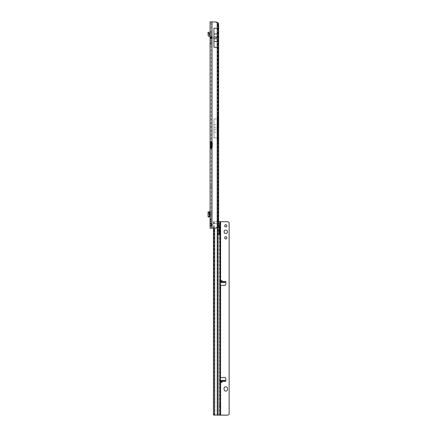 <?xml version="1.0" encoding="UTF-8"?>
<svg xmlns="http://www.w3.org/2000/svg" width="437" height="437" viewBox="0 0 437 437"><rect width="100%" height="100%" fill="white"/><g stroke="black" fill="none" stroke-linecap="round" stroke-linejoin="round"><path stroke-width="0.33" stroke-dasharray="2.19 1.64" d="M210.913 221.204L210.295 220.707L210.295 220.15L211.158 219.379L211.158 221.483L211.158 218.937L210.295 220.15L210.295 220.707L210.913 221.204L210.082 221.204L210.082 221.925L210.082 220.707L210.082 221.204L210.913 221.204M211.158 40.761L211.158 40.439L211.158 40.761M211.158 214.414L211.158 214.736L211.158 214.414M215.692 37.97L215.692 37.538L215.692 37.97M211.158 224.727L211.158 225.913L211.158 224.727M210.082 142.588L210.082 21.85L215.206 21.997L212.016 21.85L212.016 142.129L211.087 141.555L211.158 21.85L211.158 225.913L210.082 225.913L210.082 147.4M210.082 219.369L210.082 218.937L210.082 219.369M210.082 220.428L210.082 219.658L210.082 220.428M210.913 221.81L211.158 221.483L211.158 222.258L210.295 221.357L210.913 221.81L210.082 221.81L210.913 221.81M210.082 148.433L211.606 148.433L212.016 147.864L212.016 223.946A1.289 1.289 0 0 1 212.016 225.514L212.016 228.169L211.158 228.169L211.158 225.94M215.883 128.232L215.883 128.664L215.883 128.232M212.464 37.325L211.89 37.303L212.437 37.309L211.169 36.047L211.18 36.588L211.158 36.014M211.355 37.325L210.082 37.107L211.18 37.129L211.158 44.629L211.158 38.5L210.082 38.707L210.082 44.629L211.158 44.629L210.082 44.629L210.082 38.707L211.158 38.5L211.606 37.325L216.102 37.325L211.606 37.325L211.459 38.396L216.528 38.396L211.371 38.396L210.459 38.019L210.082 36.566L210.082 38.707L211.311 38.396L211.339 37.506L211.169 38.33L210.082 38.707L210.082 37.107L211.371 38.396L210.082 37.107L211.371 38.396L211.912 38.396L211.371 38.396L211.606 37.325L211.311 38.396L210.35 38.396L211.158 38.5L211.158 36.566C211.158 35.85 211.158 35.85 211.158 36.566L211.229 37.254M212.464 38.396L210.814 37.839A1.12 0.645 -90 0 0 211.371 38.396A1.12 0.645 -90 0 1 210.814 37.839L210.639 37.669A1.12 0.645 0 0 1 210.082 37.107L210.082 37.107A1.12 0.645 0 0 0 210.639 37.669L210.41 36.806L210.694 37.79L211.672 38.074L210.082 36.014M213.95 39.051L217.2 39.035L213.95 39.051L213.95 47.245L213.95 28.263L217.205 28.263L217.418 28.837L217.205 128.019L217.205 47.245M218.647 25.581L217.582 25.581L217.582 128.019L218.647 128.019M217.582 25.581L217.566 25.035A4.299 0.601 90 0 0 217.418 23.156L217.418 39.035L217.418 36.468L213.95 36.468L213.95 28.263M209.869 216.949L209.869 211.874L209.378 211.874L209.378 216.949L211.158 216.949L210.082 216.949L210.082 211.874L211.158 211.874L211.158 216.949L211.158 216.277L210.082 216.277M209.569 213.338L210.082 213.338L210.082 215.485L210.082 213.338L210.082 215.485L209.569 215.485M210.082 36.566C210.082 35.85 210.082 35.85 210.082 36.566C210.082 35.85 210.082 35.85 210.082 36.566A1.12 0.645 180 0 0 210.639 37.129A1.12 0.645 0 0 1 210.082 36.566M210.082 35.408A1.289 1.289 0 0 1 211.158 36.681L211.158 32.895L210.082 32.895L210.082 31.737L210.082 35.408A1.289 1.289 0 0 1 211.158 36.681L211.158 31.737L211.158 32.895L210.082 32.895L210.082 35.408A1.289 1.289 0 0 0 209.869 35.392L209.159 35.151L209.301 33.829A1.502 1.502 0 0 0 209.257 33.272L208.22 33.556A0.432 0.432 0 0 1 208.231 33.715L208.094 35.042A1.289 1.289 0 0 0 209.378 36.462L210.082 36.681M211.158 218.937L211.158 218.604L210.295 219.505L211.158 218.937L210.082 218.937L211.158 218.937M210.618 213.338L211.158 213.338L211.158 215.485L210.618 215.485L211.158 215.485L211.158 213.338L210.618 213.338L210.618 215.485M211.158 187.134L211.158 185.872M211.158 142.588L211.158 147.4M218.62 138.234L218.62 224.432L218.129 224.432L217.828 225.208A4.299 3.523 90 0 1 217.446 226.191L217.32 226.705A4.299 4.299 0 0 1 215.206 228.021L212.016 228.169L212.016 21.85L210.082 21.85L212.016 21.85L212.016 142.129A0.645 0.645 0 0 1 212.021 142.2L212.021 147.788A0.645 0.645 0 0 1 212.016 147.864L212.016 223.946C211.508 223.285 211.224 223.269 211.158 223.902L211.158 148.427M218.62 224.432L218.5 224.979A4.299 3.523 90 0 1 218.063 226.191L217.32 226.705A4.299 4.299 0 0 1 215.206 228.021L212.016 228.169L212.016 225.514C211.508 226.169 211.224 226.186 211.158 225.558L211.158 228.169L210.082 228.169L212.016 228.169L210.082 228.169M210.082 212.546L211.158 212.546L211.158 211.874L209.869 211.874M211.158 212.546L211.158 216.277M217.418 128.019L217.418 136.83L218.495 136.83L218.495 129.953L217.418 129.953L217.205 227.573A4.299 4.299 0 0 1 216.14 228.021L212.016 228.169M213.95 118.957L213.95 137.939L213.95 118.957L217.32 118.957L217.32 23.308A4.299 4.299 0 0 0 215.206 21.997A4.299 4.299 0 0 1 217.32 23.308L217.446 23.827A4.299 3.523 90 0 1 217.828 24.805L218.129 25.581L218.129 224.432M217.32 118.957L217.604 116.084L217.604 140.807C217.735 142.282 217.806 141.867 217.817 139.572L217.817 117.318C217.806 115.024 217.735 114.614 217.604 116.084M213.95 137.939L217.32 137.939L217.604 140.807M211.311 142.844L210.47 142.844M210.47 147.143L211.311 147.143M211.912 37.325C212.628 37.325 212.628 37.325 211.912 37.325L211.912 37.325M216.528 37.325L216.102 37.325L216.528 37.325L216.528 38.396L216.528 37.325M211.912 38.396C212.633 38.396 212.633 38.396 211.912 38.396C212.633 38.396 212.633 38.396 211.912 38.396A1.12 0.645 -90 0 1 211.355 37.839A1.12 0.645 90 0 0 211.912 38.396M217.446 118.214L217.446 23.827L218.063 23.827A4.299 3.523 90 0 1 218.5 25.035L218.62 25.581L218.129 25.581M218.62 25.581L218.62 128.549M217.604 118.329L217.604 138.567L217.604 118.329L217.32 118.93L217.32 23.308L218.063 23.827L218.063 226.191L217.446 226.191L217.446 138.682M217.604 138.567L217.32 137.966L213.95 137.966L213.95 118.93L217.32 118.93M211.606 141.555L210.082 141.555M210.082 43.339L211.158 43.339L210.082 43.339M211.071 185.916L211.158 187.937M211.158 187.309L211.071 187.937M211.158 36.566L211.18 37.129L211.158 36.566M212.448 142.844L211.371 142.844L211.371 147.143L212.448 147.143L212.071 147.143L212.071 142.844L212.448 142.844L212.448 147.143L212.448 142.844L212.448 147.143L212.021 147.143L212.016 142.844L212.448 142.844M211.371 142.844L211.371 147.143M217.817 139.572L217.817 117.318M213.95 127.156L217.817 127.162M213.95 129.734L217.817 129.729M213.95 137.966L213.95 118.93M213.95 132.225L217.604 132.225M213.95 124.671L217.604 124.671M211.224 225.918L210.634 226.016M211.158 148.433L211.606 148.433M210.629 223.438L211.224 223.536M218.631 224.979L217.566 224.979A4.299 0.601 90 0 1 217.418 226.863L218.478 226.863M217.566 224.979L217.582 224.432L218.647 224.432M218.647 138.764L217.582 138.764L217.582 224.432M218.478 23.156L217.418 23.156L217.205 22.44A4.299 4.299 0 0 0 216.14 21.997L212.016 21.85M213.95 47.245L217.2 47.245M213.95 28.236L213.95 47.272M217.2 47.272L217.2 28.236M213.95 39.035L213.95 36.457L217.2 36.457L217.2 28.263M208.088 216.67L208.094 216.949M209.378 216.949L209.307 211.874L208.22 211.874L208.231 216.949L209.307 216.949L209.378 211.874M209.257 211.874L208.094 211.874M208.088 212.153L208.214 216.91L209.236 216.91L209.236 211.918L208.897 212.546L208.897 216.277L209.257 216.949M207.875 212.546L208.897 212.546M207.875 216.277L208.897 216.277M211.158 31.737L210.082 31.737L211.158 31.737M209.236 33.207L208.214 33.54L207.875 32.496L208.897 32.163L209.257 33.272M224.05 231.839L224.05 231.828A1.721 1.721 -0 0 0 225.771 233.56A1.721 1.721 -0 0 0 227.491 231.839L227.491 231.828A1.721 1.721 -0 0 0 227.491 231.834M224.678 225.82L224.678 225.814A1.098 1.098 -0 0 0 225.771 226.918A1.098 1.098 -0 0 0 226.869 225.82L226.869 225.814A1.098 1.098 -0 0 0 226.869 225.814M226.869 237.848L226.869 237.854A1.098 1.098 -0 0 1 225.771 238.952A1.098 1.098 -0 0 1 224.678 237.854L224.678 237.848M220.723 382.282L221.259 382.637L221.903 382.441L220.723 382.282L220.095 381.501L220.614 382.441L220.614 415.15M221.903 280.45L221.259 280.254L220.723 280.614L221.794 280.614L223.449 281.696L221.903 280.45L221.794 281.663L219.855 281.712L224.798 281.696L224.798 282.559M221.903 382.441L223.449 381.195L224.798 381.195L224.798 380.337L219.855 380.354L219.855 381.217L220.199 381.381L221.794 381.266L221.794 382.282L223.444 381.195L225.355 381.408A0.535 0.535 180 0 0 225.891 380.873A0.535 0.535 180 0 1 225.891 380.873L225.891 380.862M219.538 406.104L219.538 404.793L219.625 406.104M219.538 398.462L219.538 397.703L219.538 398.462M220.614 281.22L219.538 281.144L219.538 415.139M220.412 377.688L219.538 377.71L220.401 377.71L220.401 381.206L219.538 381.206M224.05 388.504L224.05 389.362A1.721 1.721 -0 0 0 225.771 391.082A1.721 1.721 -0 0 0 227.491 389.362L227.491 388.493M214.447 415.074L214.19 222.307L214.234 221.657L227.404 221.739A1.721 1.721 180 0 1 228.622 222.242L229.125 222.657L229.125 414.232M220.412 285.186L224.389 285.465A1.289 1.289 -0 0 0 225.754 284.258L225.891 282.04A0.535 0.535 180 0 1 225.891 282.051M224.82 281.663L221.794 281.663L225.355 281.483L224.82 281.663L224.82 282.378M220.614 221.739L220.614 280.45L220.079 281.477L220.723 280.614M219.756 221.728L219.538 281.171L220.401 281.171M220.401 381.703L219.538 381.703L220.024 381.692L219.958 380.337L220.401 380.337L219.855 380.354L219.855 381.217L224.82 381.233L224.82 380.507M220.024 381.692L220.614 381.654M220.024 281.182L219.855 282.575L219.855 281.712L219.855 282.575L220.401 282.581M218.647 221.657L218.107 221.652L218.107 227.213M214.299 223.564L219.538 223.58L219.418 224.798A1.18 0.694 89.6 0 0 219.401 224.798A1.18 0.694 89.6 0 0 218.751 225.579L218.456 227.005A1.721 1.011 89.6 0 0 218.396 227.579L218.396 233.921A0.645 0.377 89.6 0 0 219.128 234.177M219.407 227.164A1.18 0.694 89.6 0 0 219.418 227.164L220.095 227.158M219.538 404.793L219.625 405.995L219.625 404.793M219.756 221.69L219.538 223.618M219.538 281.144L220.401 281.144L219.538 281.144M219.418 415.095L219.538 227.005L219.538 415.101M219.538 225.279L219.735 224.968M214.261 223.22L213.447 223.22L213.595 221.657L218.107 221.652M214.299 413.533L213.447 413.533M213.447 228.169L213.447 223.22M220.111 224.793L219.418 224.798L219.593 221.685M219.538 281.641L220.401 281.641L220.401 285.159L219.603 285.186M220.401 224.968L220.401 227.005M220.538 377.661L219.603 377.688M225.355 381.403L219.98 381.408L221.903 381.217M220.095 281.39L219.975 281.696L221.903 281.718M210.082 219.658L210.913 219.658L210.082 219.658M211.89 37.303L211.18 36.588L211.89 37.303L211.35 37.303L211.89 37.303M211.355 37.839L210.639 37.129L211.355 37.839M217.418 138.764L217.205 227.573M211.218 142.844L211.218 147.143M218.5 25.035L217.888 25.035M218.5 224.979L217.888 224.979M217.828 225.208L217.828 24.805M210.082 42.695L211.158 42.695M210.082 43.984L211.158 43.984M216.102 38.396L216.102 37.325L216.102 38.396M212.021 143.276L212.448 143.276M212.021 146.717L212.448 146.717M218.631 25.035L217.566 25.035M217.205 22.44L217.205 28.263M217.418 129.953L217.205 128.019M217.205 129.953L217.205 138.764M210.082 219.052L210.913 219.052L210.082 219.052M209.301 211.874L209.301 216.949L209.307 211.874M209.869 215.485L209.869 213.338M219.538 379.043L220.401 379.043M220.614 285.235L220.614 377.655M220.024 381.403L220.401 381.403M220.401 281.472L220.024 281.472M220.401 282.559L219.958 282.559M217.588 221.657L217.413 415.068M217.238 415.068L217.238 227.562M214.698 228.169L214.698 415.068M214.485 415.068L214.272 221.657M214.19 222.307L213.48 222.302M214.234 221.657L213.595 221.657M218.751 225.579L219.45 225.574M218.396 233.921L219.09 233.915M218.396 227.579L219.09 227.573M218.456 227.005L219.15 227.005M219.538 381.719L220.401 381.719L219.538 381.719M219.538 283.81L220.401 283.81M213.633 221.657L213.633 228.169M214.332 414.445L213.48 414.44M224.694 380.354L224.694 381.217M224.694 282.575L224.694 281.718M220.499 380.359L220.499 381.222M224.05 380.359L224.05 381.222M224.05 282.581L224.05 281.723M220.499 282.581L220.499 281.723M211.158 41.083L210.836 40.761L211.158 40.439M211.158 214.736L210.836 214.414L211.158 214.092M210.082 223.547L211.158 223.547M210.082 221.925L211.158 221.925L210.082 221.925M211.339 37.506L210.301 38.407L211.339 37.506M210.082 219.461L211.158 218.604M210.082 221.395L211.158 222.258M208.236 211.874L208.236 216.949M219.401 224.798L220.095 224.793M218.779 234.571L219.478 234.565"/><path stroke-width="0.66" d="M211.224 223.536L211.158 225.558L210.082 225.558L210.634 226.016L212.016 225.514A1.289 1.289 0 0 0 212.016 223.946L210.629 223.438L210.082 223.902L210.082 228.169L210.082 225.913M211.158 141.566L211.158 142.588L210.082 142.588L210.082 147.4L210.082 21.85L216.14 21.997A4.299 4.299 0 0 1 217.205 22.44L218.478 23.156A4.299 0.601 90 0 1 218.631 25.035L218.631 224.979A4.299 0.601 90 0 1 218.478 226.863L217.205 227.573A4.299 4.299 0 0 1 216.14 228.021L210.082 228.169M209.869 213.338L209.869 211.874L210.082 213.338L209.569 213.338L209.569 215.485L210.082 215.485L210.082 216.949L208.088 216.949L208.088 211.874L209.378 211.874L209.378 216.949M211.229 142.844A0.645 0.453 90 0 1 211.218 142.844L210.459 142.844L210.459 147.143A0.645 0.453 90 0 1 210.47 147.143L210.082 147.4L210.082 223.902L211.158 223.902M211.158 148.427L211.158 147.4L210.082 147.4M210.082 142.588L211.371 142.844L211.371 147.143L210.47 147.143L211.218 147.143A0.645 0.453 90 0 1 211.229 147.143M218.62 128.549L218.62 138.234M211.087 148.433L210.082 148.433L211.087 148.433L212.016 147.864L212.016 147.143L211.371 147.143M210.082 141.555L211.087 141.555L210.082 141.555M211.371 142.844L212.021 142.844L212.016 142.129L211.087 141.555M211.158 225.558L211.224 225.918M212.016 21.85L212.016 142.129A0.645 0.645 0 0 1 212.021 142.2L212.021 147.788A0.645 0.645 0 0 1 212.016 147.864L212.016 228.169M213.95 28.236L217.2 28.236L217.2 33.977L213.95 33.977L213.95 28.236M217.2 41.531L213.95 41.531L213.95 47.272L217.2 47.272L217.2 33.977M213.95 41.531L213.95 33.977M209.869 211.874L209.378 211.874M208.088 212.153L208.088 216.67M210.082 36.681L209.378 36.462A1.289 1.289 0 0 1 208.094 35.042L208.231 33.715A0.432 0.432 0 0 0 208.22 33.556L209.257 33.272A1.502 1.502 0 0 1 209.301 33.829L209.159 35.151L209.869 35.392A1.289 1.289 0 0 1 210.082 35.408M208.22 33.556L209.236 33.207L208.897 32.163L207.875 32.496L208.214 33.54M227.491 231.828A1.721 1.721 -0 0 0 225.771 230.108A1.721 1.721 -0 0 0 224.05 231.828A1.721 1.721 -0 0 0 225.771 233.549A1.721 1.721 -0 0 0 227.491 231.828A1.721 1.721 -0 0 0 225.771 230.119A1.721 1.721 -0 0 0 224.05 231.834M226.869 225.814A1.098 1.098 -0 0 0 225.771 224.716A1.098 1.098 -0 0 0 224.678 225.814A1.098 1.098 -0 0 0 225.771 226.907A1.098 1.098 -0 0 0 226.869 225.814A1.098 1.098 -0 0 0 225.771 224.727A1.098 1.098 -0 0 0 224.678 225.814M226.869 237.848A1.098 1.098 -0 0 0 225.771 236.75A1.098 1.098 -0 0 0 224.678 237.848A1.098 1.098 -0 0 0 225.771 238.941A1.098 1.098 -0 0 0 226.869 237.848M226.869 237.854A1.098 1.098 -0 0 0 225.771 236.761A1.098 1.098 -0 0 0 224.678 237.854M221.046 281.067L222.231 281.472C223.143 282.122 223.367 282.482 222.908 282.559L220.914 282.559L221.046 281.067L221.046 282.57M222.908 380.337C223.367 380.398 223.143 380.753 222.231 381.403L221.259 382.009L220.914 380.337L224.798 380.337L225.355 381.403A0.535 0.535 -0 0 0 225.891 380.829L225.754 378.628A1.289 1.289 -0 0 0 224.389 377.426L220.401 377.71L220.401 285.159L224.389 285.454A1.289 1.289 -0 0 0 225.754 284.247L225.891 282.04A0.535 0.535 -0 0 0 225.355 281.472A0.535 0.535 180 0 1 225.891 282.012M220.024 281.182L220.614 281.22L220.614 221.728L220.401 224.968L220.111 224.793A1.18 0.694 89.6 0 0 220.095 224.793A1.18 0.694 89.6 0 0 219.45 225.574L219.15 227.005A1.721 1.011 89.6 0 0 219.09 227.573L219.09 233.915A0.645 0.377 89.6 0 0 219.849 233.926L220.101 227.158A1.18 0.694 89.6 0 0 220.111 227.158L220.401 227.005L220.401 281.641M227.491 388.504A1.721 1.721 -0 0 0 225.771 386.783A1.721 1.721 -0 0 0 224.05 388.504L224.05 389.351A1.721 1.721 -0 0 0 225.771 391.071A1.721 1.721 -0 0 0 227.491 389.351L227.491 388.493A1.721 1.721 -0 0 0 225.771 386.772A1.721 1.721 -0 0 0 224.05 388.493M220.614 221.728L227.404 221.728A1.721 1.721 180 0 1 228.622 222.231L229.125 222.646L229.125 414.221L228.622 414.647A1.721 1.721 180 0 1 227.404 415.15L213.595 415.074L213.48 414.44L213.447 228.169M220.412 377.688L224.389 377.421A1.289 1.289 -0 0 1 225.754 378.628L225.891 380.84A0.535 0.535 180 0 1 225.891 380.867M225.312 281.483L224.82 281.663M220.024 381.692L220.614 381.654L220.614 415.139L214.447 415.074M229.125 414.232L228.622 414.637A1.721 1.721 180 0 1 227.404 415.139L220.614 415.139M222.231 281.472L225.355 281.472L224.798 282.559L222.908 282.559M224.798 282.559L220.401 282.581M222.919 380.337L224.82 380.507M220.401 381.206L220.401 221.69L218.647 221.657M219.128 234.177A0.645 0.377 89.6 0 0 219.155 233.932L219.155 227.59L219.407 227.164L220.095 227.158M220.401 227.005L219.538 227.005L219.538 225.279M219.407 227.164L220.101 227.158L220.111 415.09M219.538 224.968L220.401 224.968M220.614 285.224L220.538 377.661M218.647 128.019L217.205 128.019L217.205 22.44M218.478 23.156L218.478 128.019M211.311 142.844L211.311 147.143M211.371 143.276L212.021 143.276M211.371 146.717L212.021 146.717M218.647 138.764L218.478 226.863M218.478 138.764L217.205 138.764L217.205 227.573M217.205 138.764L217.205 136.83L218.495 136.83M217.205 128.019L217.205 136.83M209.869 216.949L209.869 215.485M217.205 129.953L218.495 129.953M221.368 380.354L221.368 381.976M222.231 381.403L225.355 381.403M220.401 381.403L220.985 381.403M220.985 281.472L220.401 281.472M220.914 282.559L220.401 282.559M220.401 380.337L220.914 380.337L220.401 380.337M220.111 221.679L220.111 224.793M218.107 227.213L218.107 415.063M219.155 227.59L219.849 227.584M219.155 233.932L219.849 233.926M217.238 415.057L217.238 227.562M214.698 228.169L214.698 415.057M213.633 228.169L213.633 415.068M221.046 380.354L221.046 381.807M221.368 282.575L221.368 280.898M208.088 216.949L208.088 211.874"/></g></svg>
